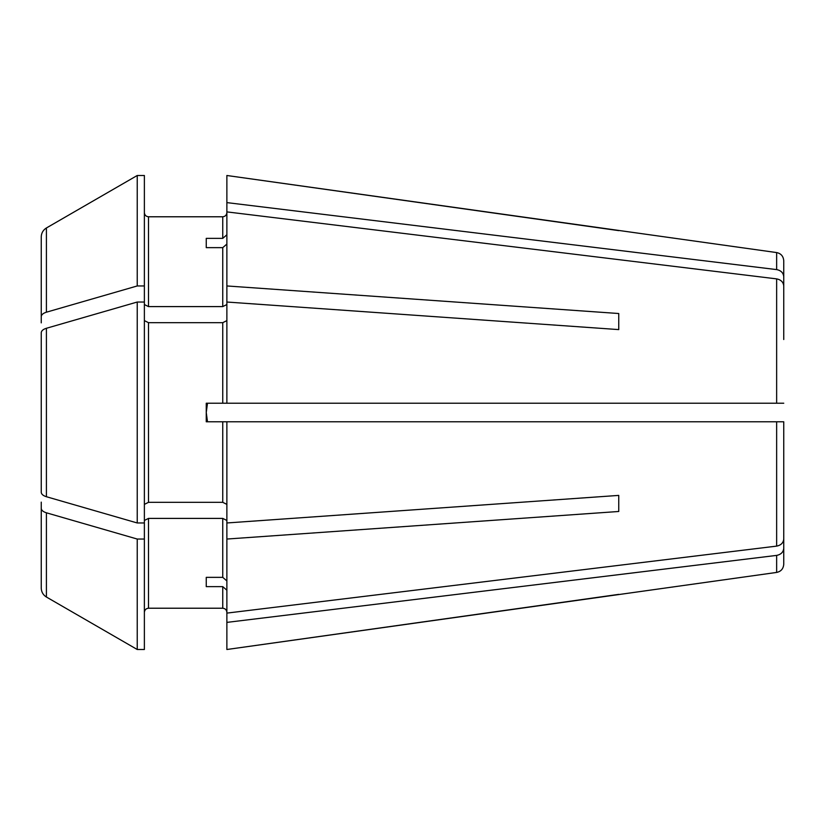 <?xml version="1.0" encoding="UTF-8"?>
<svg xmlns="http://www.w3.org/2000/svg" width="825" height="825" viewBox="0 0 825 825"><rect width="100%" height="100%" fill="white"/><g stroke="black" fill="none" stroke-linecap="round" stroke-linejoin="round"><path stroke-width="1.24" d="M226.875 320.616L222.75 322.678L148.5 322.678L144.375 320.616M148.5 322.678L148.5 502.322L144.375 504.384M783.75 339.518L783.75 276.684C783.348 272.838 780.986 270.476 776.645 269.6L226.875 202.61L226.875 403.219L206.25 403.219L206.25 421.781L222.75 421.781L222.75 502.322L226.875 504.384M776.645 269.6L776.645 252.574C780.997 253.502 783.368 256.224 783.75 260.752L783.75 276.684M144.375 302.032L144.375 522.967L137.228 522.967L137.228 302.032L144.375 302.032L144.375 175.498L137.228 175.498A480277.401 480277.401 0 0 0 46.406 227.978C43.117 230.051 41.394 233.032 41.25 236.93L41.25 322.864M144.375 304.538L148.5 306.601L148.5 216.779C146.035 216.501 144.664 215.119 144.375 212.654C144.664 215.119 146.035 216.501 148.5 216.779L222.75 216.779L222.75 238.363L206.25 238.363L206.25 247.644L206.25 238.363M783.75 403.219L226.875 403.219M783.75 485.482L783.75 539.034C783.348 542.881 780.986 545.243 776.645 546.119L226.875 613.109L226.875 649.502L776.645 572.426C780.997 571.498 783.368 568.776 783.75 564.248L783.75 548.316C783.348 552.162 780.986 554.524 776.645 555.4L226.875 622.39M783.75 548.316L783.75 421.781L775.5 421.781L783.75 421.781L783.75 539.034M618.75 594.371L226.875 649.502M226.875 520.462L222.75 518.399L148.5 518.399L148.5 608.221C146.035 608.499 144.664 609.881 144.375 612.346C144.664 609.881 146.035 608.499 148.5 608.221L222.75 608.221C225.215 608.499 226.586 609.881 226.875 612.346C226.586 609.881 225.215 608.499 222.75 608.221L222.75 586.637L226.875 590.215M41.25 502.136L41.25 588.07C41.394 591.968 43.117 594.949 46.406 597.022A480277.39 480277.39 0 0 0 137.228 649.502L144.375 649.502L144.375 522.967M618.75 495.402L618.75 511.479L618.75 495.402L226.875 522.967L226.875 613.109M148.5 502.322L222.75 502.322M137.228 522.967A480277.39 240138.69 180 0 1 46.406 496.722C43.117 495.681 41.394 494.196 41.25 492.247L41.25 449.274M618.75 329.598L618.75 313.521L618.75 329.598L226.875 302.032M776.645 252.574L226.875 175.498L226.875 202.61M207.498 421.781L206.25 412.5L207.498 421.781M222.75 586.637L206.25 586.637L206.25 577.356L222.75 577.356L226.875 580.934M206.25 586.637L206.25 577.356M207.498 403.219L206.25 412.5M618.75 230.629L226.875 175.498M148.5 306.601L222.75 306.601L226.875 304.538M206.25 247.644L222.75 247.644L222.75 306.601M226.875 244.066L222.75 247.644M783.75 285.966C783.348 282.119 780.986 279.757 776.645 278.881L226.875 211.891M783.75 421.781L222.75 421.781M618.75 511.479L226.875 539.045M226.875 421.781L226.875 522.967M226.875 212.654C226.586 215.119 225.215 216.501 222.75 216.779C225.215 216.501 226.586 215.119 226.875 212.654M226.875 234.785L222.75 238.363M46.406 312.201A480277.39 240138.69 180 0 1 137.228 285.955L137.228 175.498A480277.401 480277.401 0 0 0 46.406 227.978L46.406 312.201C43.117 313.242 41.394 314.727 41.25 316.676M137.228 302.032A480277.39 240138.69 180 0 0 46.406 328.278C43.117 329.319 41.394 330.804 41.25 332.753L41.25 375.726M144.375 539.045L137.228 539.045A480277.39 240138.69 180 0 1 46.406 512.799C43.117 511.758 41.394 510.273 41.25 508.324M41.25 332.753L41.25 492.247M137.228 285.955L144.375 285.955M137.228 539.045L137.228 649.502L144.375 649.502M137.228 649.502A480277.39 480277.39 0 0 1 46.406 597.022L46.406 512.799M148.5 518.399L144.375 520.462M618.75 313.521L226.875 285.955M776.645 555.4L776.645 572.426M222.75 518.399L222.75 577.356M222.75 322.678L222.75 403.219M776.645 421.781L776.645 546.119M776.645 278.881L776.645 403.219M46.406 328.278L46.406 496.722"/></g></svg>
